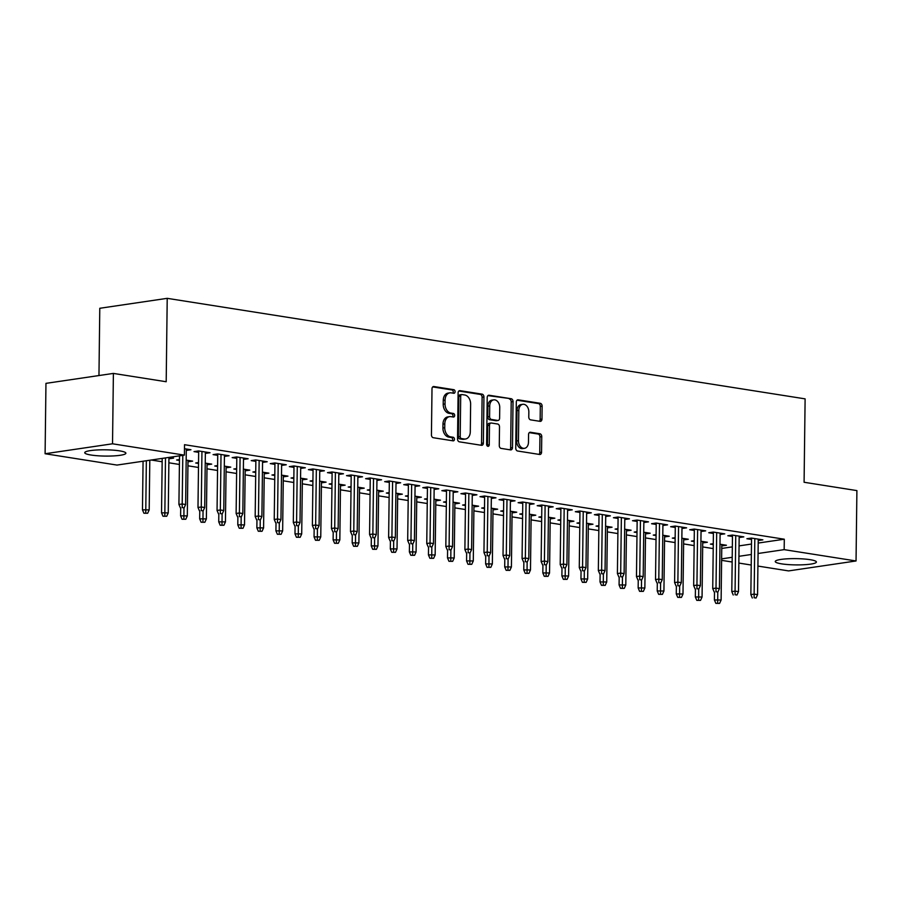 <?xml version="1.0" encoding="UTF-8"?>
<svg xmlns="http://www.w3.org/2000/svg" width="902" height="902" viewBox="0 0 902 902"><rect width="100%" height="100%" fill="white"/><g stroke="black" fill="none" stroke-linecap="round" stroke-linejoin="round"><path stroke-width="1.35" d="M455.082 391.671A1.815 1.297 81.6 0 0 453.785 389.675L433.907 386.541A2.593 1.849 81.6 0 0 433.501 386.541A2.593 1.849 81.6 0 0 432.002 388.807L431.438 434.865A2.593 1.849 81.6 0 0 433.276 437.718L453.165 440.852A1.815 1.297 81.6 0 0 453.21 437.267L450.628 436.861A8.287 5.931 81.6 0 1 444.742 427.728L444.787 423.895A8.287 5.931 81.6 0 1 449.568 416.645A8.287 5.931 81.6 0 1 450.876 416.645L453.458 417.051A1.815 1.297 81.6 0 0 453.492 413.477L450.921 413.071A8.287 5.931 81.6 0 1 445.036 403.938L445.081 400.093A8.287 5.931 81.6 0 1 449.861 392.844A8.287 5.931 81.6 0 1 451.169 392.855L453.74 393.261A1.815 1.297 81.6 0 0 455.082 391.671M452.872 393.125A1.815 1.297 81.6 0 0 451.97 389.946L432.734 386.913M452.297 440.717A1.815 1.297 81.6 0 0 451.383 437.538L448.813 437.132L450.628 436.861M452.59 416.916A1.815 1.297 81.6 0 0 451.676 413.736L449.106 413.341L450.921 413.071M781.617 563.863A20.577 3.134 0.7 0 1 775.258 561.518A20.577 3.134 0.7 0 1 787.762 558.789A20.577 3.134 0.7 0 1 810.041 559.668A20.577 3.134 0.7 0 1 816.4 562.014A20.577 3.134 0.7 0 1 803.896 564.742A20.577 3.134 0.7 0 1 781.617 563.863M91.102 455.036A20.577 3.134 0.7 0 1 84.743 452.691A20.577 3.134 0.7 0 1 97.247 449.963A20.577 3.134 0.7 0 1 119.526 450.853A20.577 3.134 0.7 0 1 125.885 453.199A20.577 3.134 0.7 0 1 113.381 455.927A20.577 3.134 0.7 0 1 91.102 455.036M540.072 421.347A2.593 1.849 81.6 0 0 540.478 421.347A2.593 1.849 81.6 0 0 541.967 419.08L542.125 406.159A2.593 1.849 81.6 0 0 540.287 403.307L518.21 399.834A2.593 1.849 81.6 0 0 517.793 399.823A2.593 1.849 81.6 0 0 516.305 402.089L515.741 448.147A2.593 1.849 81.6 0 0 517.579 451L539.667 454.484A2.593 1.849 81.6 0 0 540.072 454.484A2.593 1.849 81.6 0 0 541.561 452.218L541.752 436.613A2.593 1.849 81.6 0 0 539.915 433.761L530.466 432.272A2.593 1.849 81.6 0 0 530.06 432.261A2.593 1.849 81.6 0 0 528.561 434.527L528.471 442.273A6.923 4.961 81.6 0 1 524.479 448.328A6.923 4.961 81.6 0 1 518.458 440.695L518.83 410.376A6.923 4.961 81.6 0 1 522.822 404.31A6.923 4.961 81.6 0 1 528.843 411.955L528.775 417.006A2.593 1.849 81.6 0 0 530.613 419.858L540.072 421.347M758.199 543.06L784.3 539.216L184.527 444.697L184.403 455.127L116.978 465.071L45.1 453.74L112.524 443.795L184.403 455.127M784.3 539.216L784.165 549.645L856.043 560.965L788.607 570.91L757.917 566.073M45.1 453.74L45.957 383.361L113.393 373.417L166.194 381.738L167.22 298.337L805.114 398.864L804.088 482.266L856.9 490.598L856.043 560.965M113.393 373.417L112.524 443.795M483.934 396.993A2.593 1.849 81.6 0 0 482.096 394.14L460.009 390.656A2.593 1.849 81.6 0 0 459.603 390.656A2.593 1.849 81.6 0 0 458.103 392.922L457.539 438.981A2.593 1.849 81.6 0 0 459.389 441.833L481.465 445.306A2.593 1.849 81.6 0 0 481.871 445.317A2.593 1.849 81.6 0 0 483.371 443.051L483.934 396.993L482.108 397.263A2.593 1.849 81.6 0 0 480.27 394.411L458.836 391.028M489.109 395.245L511.186 398.729A2.593 1.849 81.6 0 1 513.035 401.582L512.471 447.629A2.593 1.849 81.6 0 1 510.972 449.895A2.593 1.849 81.6 0 1 510.566 449.895L501.117 448.407A2.593 1.849 81.6 0 1 499.28 445.554L499.505 426.872A2.593 1.849 81.6 0 0 497.667 424.019L491.398 423.038A2.593 1.849 81.6 0 0 490.981 423.027A2.593 1.849 81.6 0 0 489.493 425.293L489.256 444.742A1.815 1.297 81.6 0 1 486.629 444.325L487.204 397.511A2.593 1.849 81.6 0 1 488.704 395.245A2.593 1.849 81.6 0 1 489.109 395.245L488.309 395.358M167.22 298.337L99.784 308.281L98.961 375.548M739.166 537.524L743.823 536.87L732.379 535.066L727.824 535.743L732.469 536.465M694.213 540.693L691.383 541.11L694.202 541.561M702.714 542.903L702.838 541.527M700.922 541.223L707.371 542.249L702.816 542.914M701.034 531.515L705.691 530.861L694.258 529.057L689.692 529.733L694.337 530.455M656.081 534.683L653.251 535.1L656.07 535.551M664.582 536.893L664.706 535.517M662.79 535.213L669.239 536.239L664.684 536.904M662.902 525.505L667.559 524.851L656.126 523.047L651.571 523.724L656.205 524.457M617.949 528.673L615.119 529.091L617.938 529.542M626.462 530.883L626.574 529.508M624.658 529.203L631.118 530.229L626.563 530.895M624.782 519.496L629.438 518.842L617.994 517.038L613.439 517.714L618.073 518.447M579.828 522.664L576.987 523.081L579.817 523.532M588.329 524.874L588.442 523.498M586.526 523.205L592.986 524.22L588.431 524.885M586.65 513.486L591.306 512.832L579.862 511.028L575.307 511.705L579.952 512.437M541.696 516.666L538.866 517.083L541.685 517.522M550.197 518.864L550.321 517.489M548.405 517.196L554.854 518.21L550.299 518.875M548.517 507.476L553.174 506.823L541.741 505.019L537.186 505.695L541.82 506.428M503.564 510.656L500.734 511.073L503.553 511.513M512.077 512.855L512.189 511.479M510.273 511.186L516.733 512.201L512.167 512.877M510.397 501.467L515.042 500.813L503.609 499.009L499.054 499.685L503.688 500.418M465.443 504.646L462.602 505.064L465.432 505.503M473.945 506.845L474.057 505.481M472.141 505.176L478.601 506.191L474.046 506.868M472.265 495.469L476.921 494.803L465.477 492.999L460.922 493.676L465.567 494.409M427.311 498.637L424.481 499.054L427.3 499.494M435.813 500.835L435.937 499.471M434.02 499.167L440.469 500.182L435.914 500.858M434.133 489.459L438.789 488.794L427.356 487.001L422.79 487.666L427.435 488.399M389.179 492.627L386.349 493.044L389.168 493.484M397.681 494.826L397.805 493.462M395.888 493.157L402.337 494.172L397.782 494.848M396.001 483.449L400.657 482.784L389.224 480.992L384.669 481.657L389.303 482.39M351.047 486.618L348.217 487.035L351.036 487.475M359.56 488.816L359.672 487.452M357.756 487.148L364.216 488.162L359.661 488.839M357.88 477.44L362.536 476.786L351.092 474.982L346.537 475.647L351.171 476.38M312.926 480.608L310.085 481.025L312.915 481.465M321.428 482.807L321.54 481.442M319.624 481.138L326.084 482.153L321.529 482.829M319.748 471.43L324.404 470.776L312.96 468.972L308.405 469.638L313.05 470.37M274.794 474.599L271.964 475.016L274.783 475.455M283.296 476.808L283.42 475.433M281.503 475.128L287.952 476.143L283.397 476.82M281.616 465.421L286.272 464.767L274.839 462.963L270.284 463.628L274.918 464.361M236.662 468.589L233.832 469.006L236.651 469.457M245.175 470.799L245.288 469.423M243.371 469.119L249.831 470.134L245.276 470.81M243.495 459.411L248.151 458.757L236.707 456.953L232.152 457.618L236.786 458.351M198.541 462.579L195.7 462.997L198.53 463.448M207.043 464.789L207.156 463.414M205.239 463.109L211.699 464.124L207.144 464.801M205.363 453.402L210.019 452.748L198.575 450.944L194.02 451.609L198.665 452.342M168.911 458.78L169.035 457.404M168.99 457.393L173.567 458.126L169.012 458.791M721.747 548.439L732.334 546.883M739.065 545.89L751.467 544.053M151.22 460.02L162.168 461.745M168.866 462.794L179.408 464.462M187.932 465.804L198.474 467.462M206.998 468.803L217.54 470.472M226.052 471.814L236.606 473.471M245.118 474.813L255.672 476.481M264.185 477.823L274.738 479.481M283.251 480.822L293.804 482.491M302.317 483.833L312.859 485.49M321.383 486.832L331.925 488.501M340.449 489.842L350.991 491.5M359.503 492.842L370.057 494.51M378.569 495.852L389.123 497.509M397.635 498.851L408.189 500.52M416.701 501.862L427.255 503.519M435.767 504.861L446.31 506.518M454.833 507.871L465.376 509.529M473.9 510.87L484.442 512.528M492.954 513.869L503.508 515.538M512.02 516.88L522.574 518.537M531.086 519.879L541.64 521.548M550.152 522.889L560.706 524.547M569.218 525.889L579.76 527.557M588.284 528.899L598.827 530.556M607.35 531.898L617.893 533.567M626.405 534.909L636.959 536.566M645.471 537.908L656.025 539.576M664.537 540.918L675.091 542.576M683.603 543.917L694.157 545.586M702.669 546.928L713.211 548.585M184.482 448.722L190.953 449.737L186.398 450.414L186.41 449.027M179.475 459.58L176.634 459.997L179.464 460.437M187.977 461.779L188.09 460.415M186.173 460.11L192.633 461.125L188.078 461.801M224.429 456.401L229.085 455.747L217.641 453.943L213.086 454.619L217.72 455.352M217.596 465.59L214.766 466.007L217.585 466.447M226.109 467.788L226.222 466.413M224.305 466.12L230.765 467.135L226.21 467.8M262.55 462.41L267.206 461.756L255.773 459.952L251.218 460.629L255.852 461.362M255.728 471.588L252.898 472.017L255.717 472.456M264.241 473.798L264.354 472.422M262.437 472.129L268.886 473.144L264.331 473.809M300.682 468.42L305.338 467.766L293.905 465.962L289.339 466.638L293.984 467.371M293.86 477.598L291.03 478.015L293.849 478.466M302.362 479.808L302.486 478.432M300.569 478.139L307.018 479.154L302.463 479.819M338.814 474.429L343.47 473.775L332.026 471.971L327.471 472.648L332.116 473.381M331.992 483.607L329.151 484.024L331.981 484.475M340.494 485.817L340.606 484.442M338.69 484.137L345.15 485.163L340.595 485.828M376.946 480.439L381.591 479.785L370.158 477.981L365.603 478.658L370.237 479.39M370.113 489.617L367.283 490.034L370.102 490.485M378.626 491.827L378.739 490.451M376.822 490.147L383.282 491.173L378.727 491.838M415.067 486.449L419.723 485.795L408.29 483.991L403.735 484.667L408.369 485.389M408.245 495.626L405.415 496.044L408.234 496.495M416.747 497.836L416.871 496.461M414.954 496.156L421.403 497.182L416.848 497.848M453.199 492.458L457.855 491.804L446.411 490L441.856 490.677L446.501 491.398M446.377 501.636L443.536 502.053L446.366 502.504M454.879 503.846L454.991 502.47M453.075 502.166L459.535 503.192L454.98 503.857M491.331 498.468L495.987 497.814L484.543 496.01L479.988 496.686L484.622 497.408M484.498 507.646L481.668 508.063L484.487 508.514M493.011 509.855L493.123 508.48M491.207 508.176L497.667 509.19L493.112 509.867M529.451 504.477L534.108 503.823L522.675 502.019L518.12 502.685L522.754 503.417M522.63 513.655L519.8 514.072L522.619 514.523M531.131 515.865L531.255 514.49M529.339 514.185L535.788 515.2L531.233 515.876M567.583 510.487L572.24 509.833L560.807 508.029L556.241 508.694L560.886 509.427M560.762 519.665L557.932 520.082L560.751 520.522M569.263 521.875L569.387 520.499M567.471 520.195L573.92 521.209L569.365 521.886M605.716 516.496L610.372 515.843L598.928 514.039L594.373 514.704L599.018 515.437M598.894 525.674L596.053 526.091L598.883 526.531M607.396 527.873L607.508 526.509M605.592 526.204L612.052 527.219L607.497 527.895M643.848 522.506L648.493 521.852L637.06 520.048L632.505 520.713L637.139 521.446M637.015 531.684L634.185 532.101L637.004 532.541M645.528 533.883L645.64 532.518M643.724 532.214L650.184 533.229L645.618 533.905M681.968 528.516L686.625 527.85L675.192 526.058L670.637 526.723L675.271 527.456M675.147 537.693L672.317 538.111L675.136 538.55M683.648 539.892L683.772 538.528M681.856 538.223L688.305 539.238L683.75 539.915M720.1 534.525L724.757 533.86L713.313 532.067L708.758 532.732L713.403 533.465M713.279 543.703L710.438 544.12L713.268 544.56M721.78 545.902L721.893 544.537M719.976 544.233L726.437 545.248L721.882 545.924M758.232 540.535L762.889 539.87L751.445 538.066L746.89 538.742L751.524 539.475M721.623 558.868L732.21 557.301M738.93 556.308L751.343 554.482M758.075 553.49L784.165 549.645M751.219 565.024L738.851 563.073M732.153 562.014L721.6 560.356M205.464 453.413L205.476 452.026M224.53 456.423L224.542 455.036M243.585 459.422L243.608 458.036M262.651 462.433L262.674 461.046M281.717 465.432L281.74 464.045M300.783 468.442L300.794 467.056M319.849 471.442L319.86 470.055M338.915 474.452L338.927 473.065M357.981 477.451L357.993 476.064M377.036 480.462L377.059 479.075M396.102 483.461L396.125 482.074M415.168 486.471L415.191 485.073M434.234 489.47L434.245 488.083M453.3 492.469L453.311 491.083M472.366 495.48L472.377 494.093M491.432 498.479L491.443 497.092M510.487 501.489L510.509 500.103M529.553 504.489L529.575 503.102M548.619 507.499L548.641 506.112M567.685 510.498L567.696 509.111M586.751 513.509L586.762 512.122M605.817 516.508L605.828 515.121M624.883 519.518L624.894 518.131M643.938 522.517L643.96 521.13M663.004 525.528L663.026 524.141M682.07 528.527L682.092 527.14M701.136 531.537L701.147 530.15M720.202 534.536L720.213 533.15M739.268 537.536L739.279 536.149M758.334 540.546L758.345 539.159M449.861 392.844L448.035 393.114A8.287 5.931 81.6 0 0 443.265 400.364L445.081 400.093M449.106 413.341A8.287 5.931 81.6 0 1 443.209 404.209L443.265 400.364M449.568 416.645L447.753 416.904A8.287 5.931 81.6 0 0 442.972 424.165L444.787 423.895M448.813 437.132A8.287 5.931 81.6 0 1 442.927 427.999L442.972 424.165M480.811 445.205A2.593 1.849 81.6 0 0 481.544 443.31L482.108 397.263M462.027 394.569A1.815 1.297 81.6 0 0 460.697 396.147L460.2 436.579A1.815 1.297 81.6 0 0 461.486 438.575L464.203 439.003A8.287 5.931 81.6 0 0 465.511 439.003A8.287 5.931 81.6 0 0 470.292 431.754L470.63 404.119A8.287 5.931 81.6 0 0 464.733 394.997L462.027 394.569M460.2 394.839A1.815 1.297 81.6 0 0 458.87 396.418L460.697 396.147M465.511 439.003L463.684 439.274A8.287 5.931 81.6 0 1 462.376 439.263L459.659 438.846A1.815 1.297 81.6 0 1 458.374 436.839L458.87 396.418M487.937 395.617L511.186 398.729M509.912 449.794A2.593 1.849 81.6 0 0 510.645 447.899L511.208 401.852A2.593 1.849 81.6 0 0 509.371 398.988M489.572 423.297A2.593 1.849 81.6 0 0 489.166 423.297A2.593 1.849 81.6 0 0 487.666 425.564L487.43 445.013L489.256 444.742M487.215 445.938A1.815 1.297 81.6 0 0 487.43 445.013M499.742 407.49A6.923 4.961 81.6 0 0 493.721 399.857A6.923 4.961 81.6 0 0 489.73 405.911L489.594 416.6A2.593 1.849 81.6 0 0 491.443 419.453L497.712 420.445A2.593 1.849 81.6 0 0 498.118 420.445A2.593 1.849 81.6 0 0 499.607 418.178L499.742 407.49M493.721 399.857L491.906 400.127A6.923 4.961 81.6 0 0 487.903 406.182L489.73 405.911M496.686 420.591A2.593 1.849 81.6 0 1 496.292 420.715A2.593 1.849 81.6 0 1 495.886 420.704L489.617 419.723A2.593 1.849 81.6 0 1 487.779 416.871L487.903 406.182M522.822 404.31L521.006 404.581A6.923 4.961 81.6 0 0 517.004 410.647L518.83 410.376M524.479 448.328L522.653 448.598A6.923 4.961 81.6 0 1 516.632 440.965L517.004 410.647M539.013 454.382A2.593 1.849 81.6 0 0 539.746 452.488L539.937 436.884A2.593 1.849 81.6 0 0 538.099 434.031L529.294 432.644M539.419 421.245A2.593 1.849 81.6 0 0 540.151 419.351L540.309 406.43A2.593 1.849 81.6 0 0 538.471 403.577L517.038 400.206M143.925 513.238L147.657 513.261L143.925 513.238L142.471 509.833L149.191 509.889L149.8 460.223M145.752 512.967L146.35 460.73M142.471 509.833L143.068 461.215M149.191 509.889L147.657 513.261M179.521 455.848L178.923 504.455L182.204 503.97L182.802 455.363M182.193 507.589L184.098 507.894L182.193 507.589L182.204 503.97L185.632 504.511L186.308 449.004M178.923 504.455L180.377 507.86M184.098 507.894L185.632 504.511M162.991 516.237L166.723 516.271L162.991 516.237L161.537 512.832L168.257 512.9L168.933 457.404M164.818 515.967L165.483 457.912M161.537 512.832L162.202 458.396M168.257 512.9L166.723 516.271M182.057 519.248L185.778 519.27L182.057 519.248L180.603 515.843L187.312 515.899L187.999 460.392M183.873 518.977L183.974 507.905M180.603 515.843L180.704 507.916M187.312 515.899L185.778 519.27M198.677 450.955L197.989 507.465L201.27 506.98L201.947 451.474M201.259 510.6L203.164 510.893L201.259 510.6L201.27 506.98L204.698 507.522L205.374 452.015M197.989 507.465L199.443 510.859M203.164 510.893L204.698 507.522M217.743 453.965L217.055 510.464L220.336 509.98L221.013 454.473M220.325 513.599L222.23 513.903L220.325 513.599L220.336 509.98L223.764 510.521L224.44 455.014M217.055 510.464L218.498 513.869M222.23 513.903L223.764 510.521M201.123 522.247L204.844 522.281L201.123 522.247L199.669 518.842L206.378 518.898L207.054 463.402M202.939 521.976L203.04 510.915M199.669 518.842L199.77 510.915M206.378 518.898L204.844 522.281M220.178 525.257L223.91 525.28L220.178 525.257L218.735 521.852L225.444 521.908L226.12 466.402M222.005 524.987L222.106 513.914M218.735 521.852L218.825 513.914M225.444 521.908L223.91 525.28M236.809 456.964L236.121 513.475L239.402 512.99L240.079 457.483M239.391 516.609L241.296 516.902L239.391 516.609L239.402 512.99L242.83 513.531L243.506 458.024M236.121 513.475L237.564 516.869M241.296 516.902L242.83 513.531M255.875 459.975L255.176 516.474L258.457 515.989L259.145 460.482M258.457 519.608L260.362 519.913L258.457 519.608L258.457 515.989L261.896 516.53L262.572 461.023M255.176 516.474L256.63 519.879M260.362 519.913L261.896 516.53M239.244 528.256L242.976 528.29L239.244 528.256L237.801 524.851L244.51 524.908L245.186 469.412M241.071 527.986L241.172 516.925M237.801 524.851L237.891 516.925M244.51 524.908L242.976 528.29M274.941 462.974L274.242 519.484L277.523 519L278.199 463.493M277.523 522.608L279.428 522.912L277.523 522.608L277.523 519L280.962 519.541L281.638 464.034M274.242 519.484L275.696 522.878M279.428 522.912L280.962 519.541M258.31 531.255L262.042 531.289L258.31 531.255L256.867 527.862L263.576 527.918L264.252 472.411M260.137 530.996L260.238 519.924M256.867 527.862L256.957 519.924M263.576 527.918L262.042 531.289M293.996 465.984L293.308 522.483L296.589 521.999L297.265 466.492M296.578 525.618L298.494 525.922L296.578 525.618L296.589 521.999L300.016 522.54L300.704 467.033M293.308 522.483L294.762 525.889M298.494 525.922L300.016 522.54M277.376 534.266L281.108 534.3L277.376 534.266L275.922 530.861L282.642 530.917L283.318 475.41M279.203 533.995L279.293 522.934M275.922 530.861L276.023 522.934M282.642 530.917L281.108 534.3M313.062 468.984L312.374 525.494L315.655 525.009L316.331 469.502M315.644 528.617L317.549 528.922L315.644 528.617L315.655 525.009L319.082 525.55L319.759 470.043M312.374 525.494L313.828 528.888M317.549 528.922L319.082 525.55M296.442 537.265L300.174 537.299L296.442 537.265L294.988 533.871L301.708 533.928L302.384 478.421M298.269 537.006L298.359 525.934M294.988 533.871L295.089 525.934M301.708 533.928L300.174 537.299M332.128 471.994L331.44 528.493L334.721 528.008L335.397 472.501M334.71 531.628L336.615 531.932L334.71 531.628L334.721 528.008L338.149 528.549L338.825 473.043M331.44 528.493L332.894 531.898M336.615 531.932L338.149 528.549M315.508 540.275L319.229 540.309L315.508 540.275L314.054 536.87L320.762 536.927L321.45 481.42M317.324 540.005L317.425 528.944M314.054 536.87L314.155 528.944M320.762 536.927L319.229 540.309M351.194 474.993L350.506 531.492L353.787 531.019L354.463 475.512M353.776 534.627L355.681 534.931L353.776 534.627L353.787 531.019L357.215 531.56L357.891 476.053M350.506 531.492L351.949 534.897M355.681 534.931L357.215 531.56M334.574 543.275L338.295 543.308L334.574 543.275L333.12 539.881L339.828 539.937L340.505 484.43M336.39 543.015L336.491 531.943M333.12 539.881L333.221 531.943M339.828 539.937L338.295 543.308M370.26 478.004L369.572 534.503L372.853 534.018L373.529 478.511M372.842 537.637L374.747 537.93L372.842 537.637L372.853 534.018L376.281 534.559L376.957 479.052M369.572 534.503L371.015 537.908M374.747 537.93L376.281 534.559M353.629 546.285L357.361 546.319L353.629 546.285L352.186 542.88L358.895 542.936L359.571 487.43M355.456 546.014L355.557 534.954M352.186 542.88L352.276 534.954M358.895 542.936L357.361 546.319M389.326 481.003L388.627 537.502L391.908 537.028L392.595 481.521M391.908 540.636L393.813 540.941L391.908 540.636L391.908 537.028L395.347 537.558L396.023 482.063M388.627 537.502L390.081 540.907M393.813 540.941L395.347 537.558M372.695 549.284L376.427 549.318L372.695 549.284L371.252 545.89L377.961 545.947L378.637 490.44M374.522 549.014L374.623 537.953M371.252 545.89L371.342 537.953M377.961 545.947L376.427 549.318M408.392 484.002L407.693 540.512L410.974 540.027L411.65 484.521M410.974 543.647L412.879 543.94L410.974 543.647L410.974 540.027L414.413 540.569L415.089 485.062M407.693 540.512L409.147 543.917M412.879 543.94L414.413 540.569M391.761 552.295L395.493 552.328L391.761 552.295L390.318 548.89L397.027 548.946L397.703 493.439M393.588 552.024L393.689 540.963M390.318 548.89L390.408 540.963M397.027 548.946L395.493 552.328M427.447 487.012L426.759 543.511L430.04 543.027L430.716 487.531M430.028 546.646L431.945 546.95L430.028 546.646L430.04 543.027L433.467 543.568L434.155 488.072M426.759 543.511L428.213 546.916M431.945 546.95L433.467 543.568M410.827 555.294L414.559 555.328L410.827 555.294L409.373 551.9L416.093 551.956L416.769 496.45M412.654 555.023L412.744 543.962M409.373 551.9L409.474 543.962M416.093 551.956L414.559 555.328M446.513 490.012L445.825 546.522L449.106 546.037L449.782 490.53M449.095 549.656L451 549.949L449.095 549.656L449.106 546.037L452.533 546.578L453.21 491.071M445.825 546.522L447.279 549.916M451 549.949L452.533 546.578M429.893 558.304L433.625 558.327L429.893 558.304L428.439 554.899L435.159 554.955L435.835 499.449M431.72 558.034L431.81 546.962M428.439 554.899L428.54 546.973M435.159 554.955L433.625 558.327M465.579 493.022L464.891 549.521L468.172 549.036L468.848 493.541M468.161 552.655L470.066 552.96L468.161 552.655L468.172 549.036L471.599 549.577L472.276 494.07M464.891 549.521L466.345 552.926M470.066 552.96L471.599 549.577M448.959 561.303L452.68 561.337L448.959 561.303L447.505 557.898L454.213 557.966L454.901 502.459M450.774 561.033L450.876 549.972M447.505 557.898L447.606 549.972M454.213 557.966L452.68 561.337M484.645 496.021L483.957 552.531L487.238 552.047L487.914 496.54M487.227 555.666L489.132 555.959L487.227 555.666L487.238 552.047L490.665 552.588L491.342 497.081M483.957 552.531L485.4 555.925M489.132 555.959L490.665 552.588M468.025 564.314L471.746 564.336L468.025 564.314L466.571 560.909L473.279 560.965L473.956 505.458M469.841 564.043L469.942 552.971M466.571 560.909L466.672 552.982M473.279 560.965L471.746 564.336M503.711 499.031L503.023 555.531L506.304 555.046L506.98 499.539M506.293 558.665L508.198 558.969L506.293 558.665L506.304 555.046L509.731 555.587L510.408 500.08M503.023 555.531L504.466 558.936M508.198 558.969L509.731 555.587M487.08 567.313L490.812 567.347L487.08 567.313L485.637 563.908L492.345 563.964L493.022 508.469M488.907 567.042L489.008 555.982M485.637 563.908L485.727 555.982M492.345 563.964L490.812 567.347M522.777 502.031L522.078 558.541L525.359 558.056L526.046 502.549M525.359 561.675L527.264 561.969L525.359 561.675L525.359 558.056L528.798 558.597L529.474 503.09M522.078 558.541L523.532 561.935M527.264 561.969L528.798 558.597M506.146 570.323L509.878 570.346L506.146 570.323L504.703 566.918L511.411 566.975L512.088 511.468M507.973 570.053L508.074 558.981M504.703 566.918L504.793 558.981M511.411 566.975L509.878 570.346M541.843 505.041L541.144 561.54L544.425 561.055L545.101 505.548M544.425 564.675L546.33 564.979L544.425 564.675L544.425 561.055L547.864 561.596L548.54 506.09M541.144 561.54L542.598 564.945M546.33 564.979L547.864 561.596M525.212 573.322L528.944 573.356L525.212 573.322L523.769 569.917L530.477 569.974L531.154 514.478M527.039 573.052L527.14 561.991M523.769 569.917L523.859 561.991M530.477 569.974L528.944 573.356M560.897 508.04L560.21 564.551L563.491 564.066L564.167 508.559M563.479 567.674L565.396 567.978L563.479 567.674L563.491 564.066L566.918 564.607L567.606 509.1M560.21 564.551L561.664 567.944M565.396 567.978L566.918 564.607M544.278 576.322L548.01 576.355L544.278 576.322L542.824 572.928L549.543 572.984L550.22 517.477M546.105 576.062L546.195 564.99M542.824 572.928L542.925 564.99M549.543 572.984L548.01 576.355M579.963 511.051L579.276 567.55L582.557 567.065L583.233 511.558M582.545 570.684L584.451 570.989L582.545 570.684L582.557 567.065L585.984 567.606L586.661 512.099M579.276 567.55L580.73 570.955M584.451 570.989L585.984 567.606M563.344 579.332L567.076 579.366L563.344 579.332L561.89 575.927L568.61 575.983L569.286 520.477M565.171 579.061L565.261 568.001M561.89 575.927L561.991 568.001M568.61 575.983L567.076 579.366M599.029 514.05L598.342 570.56L601.623 570.075L602.299 514.568M601.611 573.683L603.517 573.988L601.611 573.683L601.623 570.075L605.05 570.616L605.727 515.11M598.342 570.56L599.796 573.954M603.517 573.988L605.05 570.616M582.41 582.331L586.131 582.365L582.41 582.331L580.956 578.937L587.664 578.994L588.352 523.487M584.225 582.072L584.327 571M580.956 578.937L581.057 571M587.664 578.994L586.131 582.365M601.476 585.342L605.197 585.375L601.476 585.342L600.022 581.937L606.73 581.993L607.407 526.486M603.291 585.071L603.393 574.01M600.022 581.937L600.123 574.01M606.73 581.993L605.197 585.375M620.531 588.341L624.263 588.375L620.531 588.341L619.088 584.947L625.796 585.003L626.473 529.497M622.357 588.081L622.459 577.009M619.088 584.947L619.178 577.009M625.796 585.003L624.263 588.375M639.597 591.351L643.329 591.385L639.597 591.351L638.154 587.946L644.862 588.003L645.539 532.496M641.423 591.081L641.525 580.02M638.154 587.946L638.244 580.02M644.862 588.003L643.329 591.385M658.663 594.35L662.395 594.384L658.663 594.35L657.22 590.957L663.928 591.013L664.605 535.506M660.489 594.08L660.591 583.019M657.22 590.957L657.31 583.019M663.928 591.013L662.395 594.384M677.729 597.361L681.461 597.395L677.729 597.361L676.274 593.956L682.994 594.012L683.671 538.505M679.556 597.09L679.646 586.029M676.274 593.956L676.376 586.029M682.994 594.012L681.461 597.395M696.795 600.36L700.527 600.394L696.795 600.36L695.341 596.966L702.06 597.023L702.737 541.516M698.622 600.089L698.712 589.029M695.341 596.966L695.442 589.029M702.06 597.023L700.527 600.394M618.096 517.06L617.408 573.559L620.689 573.074L621.365 517.568M620.677 576.694L622.583 576.998L620.677 576.694L620.689 573.074L624.116 573.616L624.793 518.109M617.408 573.559L618.851 576.964M622.583 576.998L624.116 573.616M637.162 520.059L636.474 576.57L639.755 576.085L640.431 520.578M639.743 579.693L641.649 579.997L639.743 579.693L639.755 576.085L643.182 576.626L643.859 521.119M636.474 576.57L637.917 579.963M641.649 579.997L643.182 576.626M656.228 523.07L655.528 579.569L658.81 579.084L659.497 523.577M658.81 582.703L660.715 582.996L658.81 582.703L658.81 579.084L662.248 579.625L662.925 524.118M655.528 579.569L656.983 582.974M660.715 582.996L662.248 579.625M675.294 526.069L674.595 582.568L677.876 582.094L678.552 526.588M677.876 585.702L679.781 586.007L677.876 585.702L677.876 582.094L681.314 582.636L681.991 527.129M674.595 582.568L676.049 585.973M679.781 586.007L681.314 582.636M694.348 529.068L693.661 585.578L696.942 585.094L697.618 529.587M696.93 588.713L698.847 589.006L696.93 588.713L696.942 585.094L700.369 585.635L701.057 530.128M693.661 585.578L695.115 588.983M698.847 589.006L700.369 585.635M713.414 532.079L712.727 588.578L716.008 588.093L716.684 532.597M715.996 591.712L717.902 592.016L715.996 591.712L716.008 588.093L719.435 588.634L720.112 533.138M712.727 588.578L714.181 591.983M717.902 592.016L719.435 588.634M732.48 535.078L731.793 591.588L735.074 591.103L735.75 535.596M735.062 594.722L736.968 595.016L735.062 594.722L735.074 591.103L738.501 591.644L739.178 536.138M731.793 591.588L733.236 594.993M736.968 595.016L738.501 591.644M715.861 603.37L719.582 603.404L715.861 603.37L714.407 599.965L721.115 600.022L721.803 544.515M717.676 603.1L717.778 592.039M714.407 599.965L714.508 592.039M721.115 600.022L719.582 603.404M751.546 538.088L750.859 594.587L754.14 594.102L754.816 538.607M754.128 597.722L756.034 598.026L754.128 597.722L754.14 594.102L757.567 594.643L758.244 539.148M750.859 594.587L752.302 597.992M756.034 598.026L757.567 594.643M451.97 389.946L453.785 389.675M451.383 437.538L453.21 437.267M451.676 413.736L453.492 413.477M443.209 404.209L445.036 403.938M442.927 427.999L444.742 427.728M433.107 386.665L433.907 386.541M481.544 443.31L483.371 443.051M459.208 390.78L460.009 390.656M480.27 394.411L482.096 394.14M458.374 436.839L460.2 436.579M459.659 438.846L461.486 438.575M462.376 439.263L464.203 439.003M511.208 401.852L513.035 401.582M510.645 447.899L512.471 447.629M487.666 425.564L489.493 425.293M487.779 416.871L489.594 416.6M489.617 419.723L491.443 419.453M495.886 420.704L497.712 420.445M516.632 440.965L518.458 440.695M529.666 432.385L530.466 432.272M538.099 434.031L539.915 433.761M539.937 436.884L541.752 436.613M539.746 452.488L541.561 452.218M517.41 399.947L518.21 399.834M538.471 403.577L540.287 403.307M540.309 406.43L542.125 406.159M540.151 419.351L541.967 419.08M459.919 394.828L461.734 394.569M489.166 423.297L490.981 423.027M496.292 420.715L498.118 420.445"/></g></svg>

